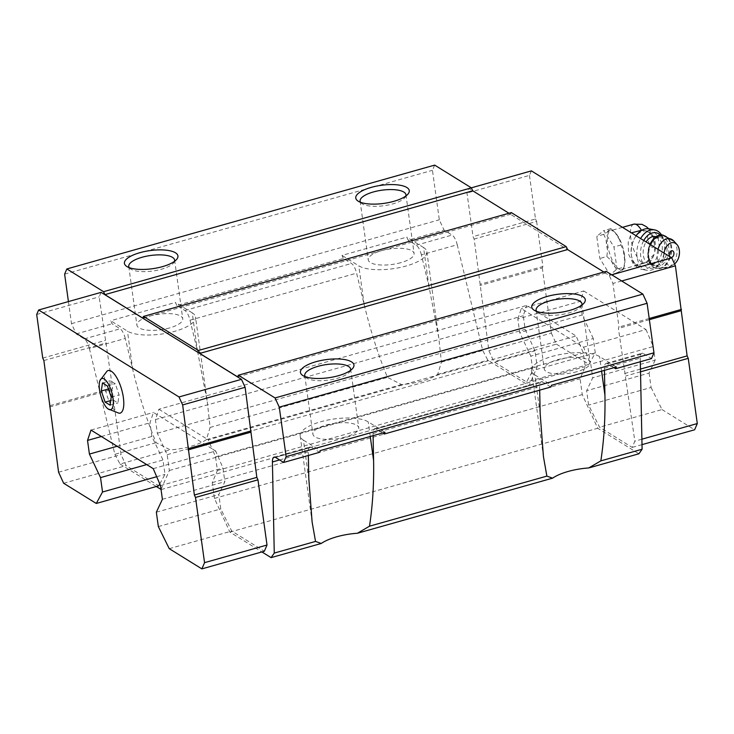 <?xml version="1.0" encoding="UTF-8"?>
<svg xmlns="http://www.w3.org/2000/svg" width="734" height="734" viewBox="0 0 734 734"><rect width="100%" height="100%" fill="white"/><g stroke="black" fill="none" stroke-linecap="round" stroke-linejoin="round"><path stroke-width="0.55" stroke-dasharray="3.67 2.75" d="M641.47 230.292L645.058 230.742L651.168 233.504L653.269 236.678L654.297 242.486L654.829 251.744L654.077 254.459L645.92 262.341L633.919 265.249L628.57 254.203L628.203 242.413L631.396 232.852M624.57 255.331A20.185 7.175 -105.8 0 0 615.294 232.742A20.185 7.175 -105.8 0 0 610.66 230.687A20.185 7.175 -105.8 0 0 609.238 252.065A20.185 7.175 -105.8 0 0 621.634 269.543A20.185 7.175 -105.8 0 0 624.506 265.369A20.185 7.175 -105.8 0 0 624.57 255.331M382.597 432.977L376.203 429.023L542.775 382.001L550.849 387.002M308.821 478.834L303.454 440.18A36.003 12.194 172.1 0 1 300.178 435.978A36.003 12.194 172.1 0 1 327.336 420.142A36.003 12.194 172.1 0 1 368.229 421.885L385.029 432.298M613.936 367.67L607.55 363.715L643.406 353.586L651.48 358.596M540.16 413.526L534.792 374.863A36.003 12.194 172.1 0 1 531.517 370.67A36.003 12.194 172.1 0 1 558.675 354.825A36.003 12.194 172.1 0 1 599.568 356.577L616.367 366.982M68.427 301.582L71.492 323.648L76.198 333.906L84.272 338.915A10.285 3.661 -105.8 0 1 89.41 348.586L125.266 338.466L132.808 369.789C139.359 396.773 147.139 421.068 156.131 442.675L170.205 449.869A36.003 12.194 -7.9 0 0 206.337 439.666L210.098 427.436L207.428 403.012L197.584 351.503L190.042 320.18A10.285 3.661 74.2 0 0 184.904 310.5L176.83 305.5L343.393 258.469L351.476 263.478A10.285 3.661 -105.8 0 1 356.605 273.149L364.147 304.472C370.698 331.465 378.478 355.761 387.479 377.368L401.544 384.552A36.003 12.194 -7.9 0 0 437.675 374.358L441.446 362.128L438.767 337.704L428.922 286.187L421.38 254.863L457.236 244.743A10.285 3.661 -105.8 0 0 452.107 235.063L444.024 230.063L408.168 240.183L406.764 237.128L341.989 255.414L343.393 258.469M421.38 254.863A10.285 3.661 74.2 0 0 416.251 245.193L408.168 240.183M125.266 338.466A10.285 3.661 -105.8 0 0 120.137 328.786L112.054 323.786L110.65 320.721L127.441 331.126A36.003 12.194 172.1 0 0 168.343 332.878A36.003 12.194 172.1 0 0 195.501 317.033L207.428 403.012M89.41 348.586L114.871 454.328L156.131 442.675M114.871 454.328L120.027 464.035L170.205 449.869M607.55 363.715A10.285 3.661 74.2 0 0 606.082 363.403A10.285 3.661 74.2 0 0 604.385 368.248L604.431 370.358M640.314 361.743L640.241 358.128A10.285 3.661 -105.8 0 1 641.938 353.274A10.285 3.661 -105.8 0 1 643.406 353.586M376.203 429.023A10.285 3.661 74.2 0 0 374.744 428.711A10.285 3.661 74.2 0 0 373.046 433.555L373.092 435.666M539.683 390.158L539.609 386.534A10.285 3.661 -105.8 0 1 541.307 381.689A10.285 3.661 -105.8 0 1 542.775 382.001M275.571 457.429L311.436 447.309A10.285 3.661 -105.8 0 0 309.968 446.997A10.285 3.661 -105.8 0 0 308.271 451.85L308.344 455.465M210.098 427.436L387.479 377.368M206.337 439.666L401.544 384.552M161.03 489.44L169.361 470.503L167.168 454.676L157.324 433.243L155.424 419.582L158.902 409.242L526.728 305.399L576.098 335.988L583.365 352.981L585.255 366.642L580.071 378.762L582.264 394.58L597.733 428.261L638.919 453.786M159.773 483.926L164.994 474.366L162.994 459.989L151.883 436.446L149.984 422.784L153.461 412.444L212.089 448.777L215.53 456.823L217.429 470.485L212.245 482.605L214.438 498.423L229.898 532.104L261.91 551.94M101.09 292.361L99.163 296.866L112.596 388.002L111.999 389.387L121.046 454.594L126.11 465.613L158.737 485.825M153.241 468.65L215.704 451.015L222.971 467.998L224.861 481.66L218.805 494.56L220.796 508.946L231.715 531.04L264.341 551.252M215.704 451.015L212.089 448.777L208.263 439.831L576.098 335.988M120.027 464.035L156.305 486.514M434.675 165.113L432.454 170.306L439.317 219.805L444.024 230.063M64.62 274.149L432.454 170.306M71.492 323.648L439.317 219.805M176.83 305.5L175.426 302.436L110.65 320.721M76.198 333.906L112.054 323.786M457.236 244.743L482.706 350.476L487.853 360.192L529.049 385.708L537.196 366.661L534.994 350.834L525.159 329.401L523.259 315.739L526.728 305.399M441.446 362.128L482.706 350.476M437.675 374.358L487.853 360.192M161.214 489.55L529.049 385.708M169.361 470.503L537.196 366.661M167.168 454.676L534.994 350.834M157.324 433.243L525.159 329.401M155.424 419.582L523.259 315.739M158.902 409.242L208.263 439.831M215.53 456.823L583.365 352.981M217.429 470.485L585.255 366.642M212.245 482.605L580.071 378.762M214.438 498.423L582.264 394.58M229.898 532.104L597.733 428.261M311.436 447.309L319.51 452.318M606.174 271.369L605.467 273.03L603.843 272.03M237.632 376.872L605.467 273.03M511.304 212.585L510.589 214.245L508.965 213.245M142.763 318.097L510.589 214.245M517.819 318.941L521.287 308.601L583.539 347.173L590.797 364.156L592.696 377.817L586.64 390.717L588.631 405.104L599.55 427.197L632.176 447.41L634.837 441.18L618.404 328.419L619.001 327.034L612.954 283.452L609.293 275.489L468.916 188.519L466.989 193.024L473.035 236.605L474.164 239.055L488.881 350.742L493.936 361.77L526.562 381.983L532.82 370.523L530.829 356.137L519.718 332.603L517.819 318.941L580.282 301.307L583.75 290.967L521.287 308.601M36.7 314.501L99.163 296.866M42.746 358.082L105.21 340.448M43.875 360.532L106.329 342.897M50.132 405.636L112.596 388.002M49.536 407.021L111.999 389.387M58.582 472.219L121.046 454.594M63.647 483.247L126.11 465.613M156.691 476.715L164.994 474.366M146.69 464.585L162.994 459.989M117.119 446.263L151.883 436.446M101.375 436.51L149.984 422.784M90.998 430.078L153.461 412.444M160.507 485.633L222.971 467.998M162.398 499.294L224.861 481.66M156.342 512.194L218.805 494.56M158.342 526.581L220.796 508.946M169.251 548.674L231.715 531.04M107.118 371.065A22.121 7.863 -105.8 0 0 106.568 393.974A22.121 7.863 -105.8 0 0 119.018 413.205M471.347 187.831L468.916 188.519M531.379 170.884L529.453 175.389L466.989 193.024M529.453 175.389L535.499 218.971L473.035 236.605M535.499 218.971L536.627 221.42L474.164 239.055M536.627 221.42L542.885 266.525L480.421 284.159M542.885 266.525L542.298 267.91L479.834 285.544M542.298 267.91L551.344 333.108L488.881 350.742M551.344 333.108L556.4 344.136L493.936 361.77M556.4 344.136L589.026 364.348L526.562 381.983M589.026 364.348L595.283 352.889L532.82 370.523M595.283 352.889L593.292 338.512L530.829 356.137M593.292 338.512L582.172 314.969L519.718 332.603M582.172 314.969L580.282 301.307M583.75 290.967L645.993 329.538L583.539 347.173M645.993 329.538L653.26 346.521L590.797 364.156M653.26 346.521L655.159 360.183L592.696 377.817M655.159 360.183L649.095 373.083L586.64 390.717M649.095 373.083L651.095 387.469L588.631 405.104M651.095 387.469L662.004 409.563L599.55 427.197M662.004 409.563L694.63 429.775M642.002 444.639L632.176 447.41M641.892 439.189L634.837 441.18M640.525 371.817L625.79 375.982M640.47 369.064L624.671 373.533M649.37 319.675L618.404 328.419M649.205 318.501L619.001 327.034M621.698 280.984L612.954 283.452M611.725 274.81L609.293 275.489M617.01 269.112L613.945 246.973L603.816 230.586L596.77 236.33L599.843 258.478L609.963 274.865L617.01 269.112L624.019 267.139L624.744 260.735A21.295 7.569 -105.8 0 0 624.331 255.808A21.295 7.569 -105.8 0 0 623.331 250.523L620.946 244.991L619.771 240.137A21.295 7.569 -105.8 0 0 615.11 232.586L610.826 228.604L610.477 229.714A21.295 7.569 -105.8 0 0 607.229 232.366L603.779 234.357L606.156 239.89A21.295 7.569 -105.8 0 0 607.578 250.092L606.844 256.496L599.843 258.478M428.922 286.187L423.564 247.532A36.003 12.194 172.1 0 1 426.839 251.725A36.003 12.194 172.1 0 1 399.681 267.571A36.003 12.194 172.1 0 1 358.788 265.818L341.989 255.414M405.829 196.033A23.149 7.835 172.1 0 1 404.801 197.767A23.149 7.835 172.1 0 1 392.681 203.933A23.149 7.835 172.1 0 1 362.018 203.703A23.149 7.835 172.1 0 1 360.559 202.318M400.828 262.662A23.149 7.835 172.1 0 1 368.248 259.854A23.149 7.835 172.1 0 1 390.093 248.909A23.149 7.835 172.1 0 1 414.095 253.496A23.149 7.835 172.1 0 1 400.828 262.662M423.564 247.532L406.764 237.128M197.584 351.503L192.216 312.84A36.003 12.194 172.1 0 1 195.501 317.033M174.49 261.341A23.149 7.835 172.1 0 1 173.463 263.084A23.149 7.835 172.1 0 1 161.342 269.24A23.149 7.835 172.1 0 1 130.68 269.02A23.149 7.835 172.1 0 1 129.212 267.626M169.49 327.97A23.149 7.835 172.1 0 1 136.909 325.162A23.149 7.835 172.1 0 1 158.755 314.225A23.149 7.835 172.1 0 1 182.757 318.804A23.149 7.835 172.1 0 1 169.49 327.97M192.216 312.84L175.426 302.436M350.503 370.395A23.149 7.835 172.1 0 1 349.476 372.129A23.149 7.835 172.1 0 1 337.356 378.294A23.149 7.835 172.1 0 1 306.693 378.065A23.149 7.835 172.1 0 1 305.225 376.67M345.503 437.014A23.149 7.835 172.1 0 1 312.913 434.216A23.149 7.835 172.1 0 1 334.768 423.27A23.149 7.835 172.1 0 1 358.77 427.849A23.149 7.835 172.1 0 1 345.503 437.014M303.454 440.18L320.253 450.584M581.842 305.078A23.149 7.835 172.1 0 1 580.814 306.821A23.149 7.835 172.1 0 1 568.694 312.978A23.149 7.835 172.1 0 1 538.031 312.757A23.149 7.835 172.1 0 1 536.563 311.363M576.841 371.707A23.149 7.835 172.1 0 1 544.252 368.899A23.149 7.835 172.1 0 1 566.107 357.963A23.149 7.835 172.1 0 1 590.108 362.541A23.149 7.835 172.1 0 1 576.841 371.707M534.792 374.863L551.592 385.267M619.771 240.137L615.11 232.586M610.477 229.714L607.229 232.366M606.156 239.89L607.578 250.092M606.844 256.496L611.128 260.478A21.295 7.569 -105.8 0 0 615.798 268.029L616.973 272.892L620.423 270.901A21.295 7.569 -105.8 0 0 623.671 268.249L624.019 267.139L623.671 268.249L620.423 270.901M611.128 260.478L615.798 268.029M624.744 260.735L623.331 250.523M603.779 234.357L596.77 236.33M610.826 228.604L603.816 230.586M620.946 244.991L613.945 246.973M616.973 272.892L609.963 274.865M652.526 235.164A18.001 11.937 -79.3 0 1 654.829 251.744M654.077 254.459A18.001 11.937 -79.3 0 1 639.929 266.378A18.001 11.937 -79.3 0 1 631.332 254.946A18.001 11.937 -79.3 0 1 634.424 238.522A18.001 11.937 -79.3 0 1 646.608 230.999A18.001 11.937 -79.3 0 1 651.168 233.504M670.995 257.386A3.404 2.257 -79.3 0 1 670.041 256.799M674.546 263.928A11.57 7.67 -79.3 0 1 673.133 264.836A11.57 7.67 -79.3 0 1 663.949 257.918A11.57 7.67 -79.3 0 1 664.031 253.065M655.352 236.577A14.148 9.377 -79.3 0 1 661.94 252.212A14.148 9.377 -79.3 0 1 650.104 264.378A14.148 9.377 -79.3 0 1 643.323 255.212A14.148 9.377 -79.3 0 1 646.094 241.963M660.297 234.972A18.001 11.937 -79.3 0 1 664.49 243.202A18.001 11.937 -79.3 0 1 661.031 261.533A18.001 11.937 -79.3 0 1 648.948 268.075A18.001 11.937 -79.3 0 1 640.754 256.505A18.001 11.937 -79.3 0 1 643.764 240.513M661.554 234.944A20.57 13.643 -79.3 0 1 664.215 241.798A20.57 13.643 -79.3 0 1 660.261 262.744A20.57 13.643 -79.3 0 1 646.957 270.323A20.57 13.643 -79.3 0 1 637.084 256.992A20.57 13.643 -79.3 0 1 640.617 238.568M648.975 228.834A20.57 13.643 -79.3 0 1 655.737 233.586A20.57 13.643 -79.3 0 1 656.893 257.295A20.57 13.643 -79.3 0 1 641.342 269.268A20.57 13.643 -79.3 0 1 631.515 256.194A20.57 13.643 -79.3 0 1 631.479 255.937A20.57 13.643 -79.3 0 1 635.057 237.421A20.57 13.643 -79.3 0 1 636.094 235.761M108.439 388.974L109.183 388.763L112.99 399.892L117.945 402.957L119.092 394.91L115.284 383.781L110.329 380.707L109.183 388.763M102.466 382.937L110.329 380.707M110.742 400.525L112.99 399.892M110.082 405.177L117.945 402.957M111.229 397.131L119.092 394.91M107.421 386.001L115.284 383.781M653.902 242.211A7.331 2.606 -105.8 0 0 648.498 233.449A7.331 2.606 -105.8 0 0 650.14 245.284A7.331 2.606 -105.8 0 0 653.902 242.211M633.791 224.154A20.185 7.175 -105.8 0 0 632.369 245.532A20.185 7.175 -105.8 0 0 644.764 263.011A20.185 7.175 -105.8 0 0 645.92 262.341M370.257 436.464L368.229 421.885M601.596 371.156L599.568 356.577M184.904 310.5L351.476 263.478M416.251 245.193L452.107 235.063M84.272 338.915L120.137 328.786M190.042 320.18L356.605 273.149M604.385 368.248L640.241 358.128M373.046 433.555L539.609 386.534M279.617 459.934L308.271 451.85M364.147 304.472L358.788 265.818M132.808 369.789L127.441 331.126M673.858 241.082A14.735 9.771 -79.3 0 1 676.684 254.992A14.735 9.771 -79.3 0 1 668.977 266.919A14.735 9.771 -79.3 0 1 657.288 258.12A14.735 9.771 -79.3 0 1 657.976 249.321M663.362 235.21A16.974 11.258 -79.3 0 1 671.271 253.973A16.974 11.258 -79.3 0 1 657.068 268.571A16.974 11.258 -79.3 0 1 648.929 257.57A16.974 11.258 -79.3 0 1 650.654 244.78M662.683 235.082A16.974 11.258 -79.3 0 1 670.601 253.845A16.974 11.258 -79.3 0 1 656.389 268.442A16.974 11.258 -79.3 0 1 648.25 257.441A16.974 11.258 -79.3 0 1 650.076 244.422M648.14 256.716A15.432 10.23 -79.3 0 1 661.802 236.504A15.432 10.23 -79.3 0 1 665.261 261.423A15.432 10.23 -79.3 0 1 648.14 256.716M648.049 256.102A14.148 9.377 -79.3 0 1 660.077 237.467A14.148 9.377 -79.3 0 1 666.674 253.111A14.148 9.377 -79.3 0 1 654.838 265.268A14.148 9.377 -79.3 0 1 648.049 256.102M653.618 255.505C653.416 255.918 651.764 260.451 644.764 263.011L621.634 269.543M648.627 228.769L653.278 236.678M622.496 227.338L610.66 230.687M300.178 435.978L312.106 521.957M531.517 370.67L543.444 456.649M606.082 363.403L641.938 353.274M374.744 428.711L541.307 381.689M274.112 457.117L309.968 446.997M426.839 251.725L438.767 337.704M404.801 197.767L407.93 194.143M362.018 203.703L358.018 201.07M360.1 201.125L368.248 259.854M405.948 194.767L414.095 253.496M173.463 263.084L176.591 259.46M130.68 269.02L126.679 266.387M128.753 266.442L136.909 325.162M174.609 260.075L182.757 318.804M349.476 372.129L352.604 368.505M306.693 378.065L302.692 375.432M304.766 375.487L312.913 434.216M350.623 369.129L358.77 427.849M580.814 306.821L583.943 303.197M538.031 312.757L534.031 310.124M536.104 310.179L544.252 368.899M581.961 303.812L590.108 362.541M615.294 232.742L614.294 231.724M624.506 265.369L623.992 267.561M646.608 230.999L645.067 230.715M639.929 266.378L633.919 265.249M673.133 264.836L668.977 266.919L656.389 268.442C651.691 267.277 648.81 263.506 647.746 257.139L649.654 244.165M655.728 236.651L660.077 237.467L655.517 238.422L652.599 240.972C649.241 245.312 647.865 250.441 648.471 256.359C650.553 263.038 652.673 266.011 654.838 265.268L650.104 264.378M664.49 243.202L664.215 241.798M661.031 261.533L660.261 262.744M646.957 270.323L641.342 269.268M631.332 254.946L631.515 256.194M634.424 238.522L635.057 237.421"/><path stroke-width="1.1" d="M107.421 386.001L102.466 382.937L101.31 390.983L105.127 402.113L110.082 405.177L111.229 397.131L107.421 386.001M104.173 378.955A16.203 5.762 -105.8 0 0 99.952 380.561A16.203 5.762 -105.8 0 0 100.732 395.617A16.203 5.762 -105.8 0 0 107.944 408.866A16.203 5.762 -105.8 0 0 113.091 398.718A16.203 5.762 -105.8 0 0 104.173 378.955M648.627 228.769L646.397 226.714L641.947 224.338L633.791 224.154A20.185 7.175 -105.8 0 1 641.47 230.292L631.396 232.852M261.91 551.94L271.094 557.629L274.259 553.078L272.415 461.97A10.285 3.661 -105.8 0 1 274.112 457.117A10.285 3.661 -105.8 0 1 275.571 457.429L283.654 462.438L319.51 452.318L320.253 450.584L385.029 432.298L384.286 434.023L550.849 387.002L551.592 385.267L616.367 366.982L615.624 368.716L651.48 358.596L653.966 352.788L647.094 303.289L642.883 294.105L606.174 271.369L238.339 375.212L237.632 376.872L199.767 353.412L198.419 350.476L143.469 316.427L142.763 318.097L104.898 294.637L103.549 291.692L66.84 268.956L64.62 274.149L68.427 301.582M384.286 434.023L382.597 432.977M373.092 435.666L373.597 460.548C374.019 483.825 372.652 505.708 369.496 526.195L357.403 533.26A36.003 12.194 -7.9 0 0 321.272 543.463L315.528 541.426L312.106 521.957L308.821 478.834L308.344 455.465M615.624 368.716L613.936 367.67M604.431 370.358L604.935 395.241C605.357 418.518 603.99 440.4 600.834 460.879L588.741 467.953A36.003 12.194 -7.9 0 0 552.61 478.155L546.867 476.118L543.444 456.649L540.16 413.526L539.683 390.158M588.741 467.953L638.919 453.786L642.094 449.236L640.314 361.743M600.834 460.879L642.094 449.236M369.496 526.195L546.867 476.118M357.403 533.26L552.61 478.155M96.273 503.46L102.531 492L100.53 477.614L89.42 454.08L87.529 440.418L90.998 430.078L153.241 468.65L160.507 485.633L162.398 499.294L156.342 512.194L158.342 526.581L169.251 548.674L201.878 568.887L204.547 562.657L195.501 497.459L194.372 495.01L182.656 404.929L179.004 396.966L38.627 309.996L36.7 314.501L42.746 358.082L43.875 360.532L58.582 472.219L63.647 483.247L96.273 503.46L158.737 485.825L159.773 483.926M201.878 568.887L264.341 551.252L267.011 545.023L257.964 479.825L256.836 477.375L245.119 387.295L241.468 379.34L101.09 292.361L38.627 309.996M283.654 462.438L286.132 456.631L279.269 407.141L275.048 397.947L238.339 375.212M156.305 486.514L161.03 489.44M66.84 268.956L434.675 165.113L471.375 187.849L472.724 190.794L508.965 213.245M271.094 557.629L321.272 543.463M274.259 553.078L315.528 541.426M286.132 456.631L653.966 352.788M279.269 407.141L647.094 303.289M275.048 397.947L642.883 294.105M569.804 310.381A27.002 9.138 172.1 0 1 534.031 310.124A27.002 9.138 172.1 0 1 557.28 294.343A27.002 9.138 172.1 0 1 583.943 303.197A27.002 9.138 172.1 0 1 569.804 310.381M338.466 375.689A27.002 9.138 172.1 0 1 302.692 375.432A27.002 9.138 172.1 0 1 325.942 359.651A27.002 9.138 172.1 0 1 352.604 368.505A27.002 9.138 172.1 0 1 338.466 375.689M603.843 272.03L567.602 249.569L566.253 246.633L511.304 212.585L143.469 316.427M199.767 353.412L567.602 249.569M198.419 350.476L566.253 246.633M104.898 294.637L472.724 190.794M103.549 291.692L471.375 187.849M162.453 266.644A27.002 9.138 172.1 0 1 126.679 266.387A27.002 9.138 172.1 0 1 149.929 250.606A27.002 9.138 172.1 0 1 176.591 259.46A27.002 9.138 172.1 0 1 162.453 266.644M393.791 201.336A27.002 9.138 172.1 0 1 358.018 201.07A27.002 9.138 172.1 0 1 381.267 185.298A27.002 9.138 172.1 0 1 407.93 194.143A27.002 9.138 172.1 0 1 393.791 201.336M102.531 492L156.691 476.715M100.53 477.614L146.69 464.585M89.42 454.08L117.119 446.263M87.529 440.418L101.375 436.51M204.547 562.657L267.011 545.023M195.501 497.459L257.964 479.825M194.372 495.01L256.836 477.375M188.115 449.896L250.578 432.262M188.702 448.511L251.166 430.876M182.656 404.929L245.119 387.295M179.004 396.966L241.468 379.34M107.944 408.866L119.018 413.205A22.121 7.863 -105.8 0 0 123.367 397.553A22.121 7.863 -105.8 0 0 111.274 371.221A22.121 7.863 -105.8 0 0 107.118 371.065L99.952 380.561M642.002 444.639L694.63 429.775L697.3 423.546L688.253 358.348L687.125 355.898L675.418 265.818L671.757 257.854L531.379 170.884L471.347 187.831M697.3 423.546L641.892 439.189M688.253 358.348L640.525 371.817M687.125 355.898L640.47 369.064M680.868 310.785L649.37 319.675M681.464 309.399L649.205 318.501M675.418 265.818L621.698 280.984M671.757 257.854L611.725 274.81M360.559 202.318A23.149 7.835 172.1 0 1 360.1 201.125A23.149 7.835 172.1 0 1 381.946 190.189A23.149 7.835 172.1 0 1 405.948 194.767A23.149 7.835 172.1 0 1 405.829 196.033M129.212 267.626A23.149 7.835 172.1 0 1 128.753 266.442A23.149 7.835 172.1 0 1 150.608 255.496A23.149 7.835 172.1 0 1 174.609 260.075A23.149 7.835 172.1 0 1 174.49 261.341M305.225 376.67A23.149 7.835 172.1 0 1 304.766 375.487A23.149 7.835 172.1 0 1 326.621 364.541A23.149 7.835 172.1 0 1 350.623 369.129A23.149 7.835 172.1 0 1 350.503 370.395M536.563 311.363A23.149 7.835 172.1 0 1 536.104 310.179A23.149 7.835 172.1 0 1 557.959 299.233A23.149 7.835 172.1 0 1 581.961 303.812A23.149 7.835 172.1 0 1 581.842 305.078M670.041 256.799A3.404 2.257 -79.3 0 1 669.38 255.184A3.404 2.257 -79.3 0 1 671.573 250.734A3.404 2.257 -79.3 0 1 673.931 253.964A3.404 2.257 -79.3 0 1 670.995 257.386M664.031 253.065A11.57 7.67 -79.3 0 1 676.959 244.541A11.57 7.67 -79.3 0 1 674.546 263.928M646.094 241.963A14.148 9.377 -79.3 0 1 655.352 236.577L655.728 236.651M643.764 240.513A18.001 11.937 -79.3 0 1 660.297 234.972M640.617 238.568A20.57 13.643 -79.3 0 1 654.581 229.889A20.57 13.643 -79.3 0 1 661.554 234.944M636.094 235.761A20.57 13.643 -79.3 0 1 648.975 228.834L654.581 229.889M101.31 390.983L108.439 388.974M105.127 402.113L110.742 400.525M373.597 460.548L370.257 436.464M604.935 395.241L601.596 371.156M272.415 461.97L279.617 459.934M657.976 249.321A14.735 9.771 -79.3 0 1 673.858 241.082L662.683 235.082L655.37 236.889L649.654 244.165M650.654 244.78A16.974 11.258 -79.3 0 1 663.362 235.21M650.076 244.422A16.974 11.258 -79.3 0 1 662.683 235.082M633.791 224.154L622.496 227.338M676.959 244.541L673.858 241.082"/></g></svg>
